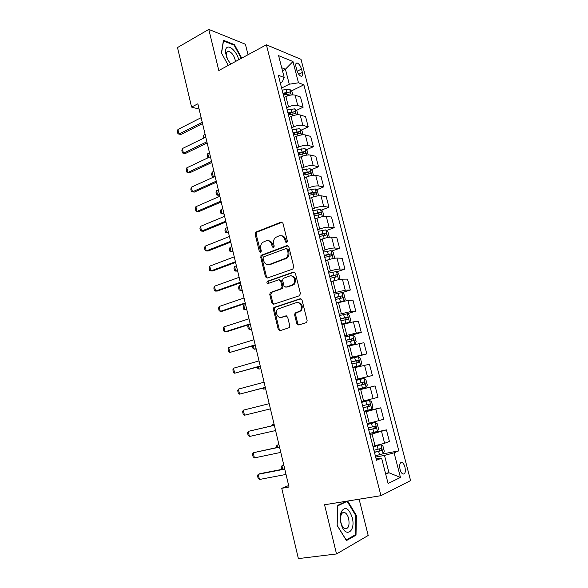 <?xml version="1.0" encoding="UTF-8"?>
<svg xmlns="http://www.w3.org/2000/svg" width="588" height="588" viewBox="0 0 588 588"><rect width="100%" height="100%" fill="white"/><g stroke="black" fill="none" stroke-linecap="round" stroke-linejoin="round"><path stroke-width="0.88" d="M286.694 242.719L287.4 241.161L282.946 223.249L281.108 222.124L255.773 232.128L255.119 234.134L259.381 251.679L260.881 252.333L261.3 250.958L260.749 248.68C260.249 246.056 260.91 243.946 262.733 242.337L265.93 240.904C268.701 240.198 270.62 241.411 271.685 244.549L272.251 246.85L273.523 247.651L274.214 246.107L273.648 243.807C273.141 241.19 273.802 239.059 275.632 237.42L278.94 235.928C281.77 235.207 283.725 236.42 284.82 239.588L285.393 241.911L286.694 242.719M404.956 467.129C404.294 464.763 403.368 463.234 402.185 462.55C399.906 462.249 399.201 464.542 400.046 469.43C400.707 471.804 401.633 473.333 402.817 474.016C405.11 474.303 405.823 472.01 404.956 467.129M296.8 323.679L298.682 324.966L306.083 322.702L306.73 322.275L307.127 320.504L302.034 300.027L300.145 298.777L273.846 307.509L273.383 309.332L278.256 329.383L280.079 330.662L289.377 327.612L289.788 325.84L287.664 317.167L285.812 315.903L281.505 317.263C277.624 318.733 274.611 311.941 277.837 309.045L296.264 302.644C300.152 301.13 303.342 307.789 300.167 310.839L295.073 313.161L294.647 314.962L296.8 323.679L297.763 323.591L298.939 324.885M248.018 54.728L245.394 44.24L208.784 29.4L218.802 70.531L266.386 44.798L380.936 495.684L324.547 504.761L336.527 553.955L298.381 558.6L281.755 488.312L289.017 487.011L197.847 103.811L191.578 107.082L199.111 109.111M208.784 29.4L177.495 47.562L191.578 107.082M292.765 269.084L293.787 266.864L288.796 246.791L286.944 245.63L261.315 255.243L260.719 257.199L265.497 276.86L267.29 278.043L292.765 269.084M295.382 273.273L300.424 293.552L299.395 295.757L273.655 304.224L271.84 302.996L269.774 294.478L270.274 292.618L281.534 288.532L282.027 286.657L280.63 280.976L278.8 279.778L268.157 283.475C266.893 283.328 266.592 282.608 267.268 281.314L293.508 272.068L295.382 273.273M295.97 66.819L296.859 70.266C297.866 73.456 299.277 75.455 301.085 76.264C302.526 76.418 302.96 75.146 302.379 72.449L301.497 69.039C300.483 65.841 299.071 63.835 297.249 63.026C295.823 62.879 295.397 64.143 295.97 66.819M266.386 44.798L301.012 59.337L410.578 480.587L380.936 495.684M280.263 82.768L282.365 81.71L284.188 77.469L278.359 75.301L376.482 460.279L381.597 458.118L376.004 458.405M284.188 77.469L278.609 55.662L292.986 61.542L298.476 82.79L289.274 84.216L281.608 88.046M291.435 90.942L303.878 84.797L298.476 82.79M303.878 84.797L398.811 450.834L394.1 452.826L400.457 477.441L388.095 483.49L381.597 458.118M336.527 553.955L368.191 535.47L359.121 499.197M288.671 485.541L281.755 488.312M282.461 70.722L285.423 69.208L281.703 67.76M289.274 84.216L285.423 69.208L292.986 61.542M385.5 473.362L388.955 472.752L384.501 455.399L375.666 457.074M370.477 433.209L386.419 429.879L389.396 441.412L384.611 443.293L372.902 446.241M386.419 429.879L369.925 434.547M364.075 411.585L380.73 407.822L383.685 419.266L367.184 423.801M380.73 407.822L364.229 412.203M358.562 389.962L375.078 385.941L378.01 397.297L361.51 401.538M375.078 385.941L358.577 390.035M355.931 379.642L372.388 375.504L355.88 379.458M372.388 375.504L369.477 364.237L352.976 368.044M350.485 358.268L366.809 353.88L350.301 357.555M366.809 353.88L363.921 342.708L347.412 346.236M348.089 336.204L361.267 332.433L356.269 333.065L344.759 335.829M361.267 332.433L358.408 321.342L353.381 321.856L341.9 324.598M346.883 313.845L355.777 311.148L350.735 311.544L339.269 314.271M355.777 311.148L352.94 300.145L347.875 300.424L336.432 303.136M341.995 292.706L350.33 290.031L345.244 290.2L333.815 292.89M350.33 290.031L347.508 279.116L342.407 279.168C339.967 279.307 336.836 279.976 333.021 281.167L331 281.836M336.814 271.825L344.921 269.084L339.798 269.017C337.35 269.12 334.227 269.774 330.419 270.994L328.413 271.678M344.921 269.084L342.128 258.257L336.983 258.073C334.528 258.125 331.411 258.771 327.619 260.014L325.62 260.712M331.654 251.105L339.555 248.298L334.396 248.011C331.933 248.018 328.817 248.658 325.039 249.915L323.047 250.628M339.555 248.298L336.784 237.552L331.603 237.148C329.14 237.111 326.024 237.736 322.261 239.022L320.276 239.75M326.524 230.54L334.234 227.674L329.037 227.159C326.56 227.086 323.451 227.703 319.703 229.004L317.726 229.746M334.234 227.674L331.478 217.009L326.266 216.384C323.782 216.266 320.68 216.869 316.947 218.199L315.028 218.934M321.423 210.136L328.949 207.204L323.716 206.476C321.232 206.314 318.13 206.91 314.411 208.262L312.441 209.034M328.949 207.204L326.222 196.627L320.967 195.782C318.476 195.584 315.381 196.164 311.669 197.539L309.714 198.325M316.344 189.895L323.709 186.896L318.439 185.955C315.94 185.712 312.845 186.286 309.156 187.675L307.208 188.476M323.709 186.896L320.997 176.4L315.712 175.342C313.206 175.062 310.119 175.621 306.436 177.032L304.496 177.848M311.302 169.8L318.505 166.742L313.198 165.588C310.692 165.265 307.605 165.816 303.937 167.249L302.004 168.08M318.505 166.742L315.815 156.327L310.493 155.063C307.98 154.695 304.9 155.239 301.24 156.687L299.321 157.533M306.289 149.859L313.345 146.743L308.009 145.383C305.488 144.979 302.408 145.515 298.763 146.985L296.844 147.838M313.345 146.743L310.677 136.409L305.319 134.931C302.798 134.49 299.718 135.012 296.087 136.504L294.184 137.371M301.306 130.073L308.222 126.898L302.849 125.325C300.321 124.847 297.249 125.362 293.632 126.868L291.729 127.75M308.222 126.898L305.576 116.637L300.181 114.961C297.653 114.439 294.581 114.947 290.979 116.475L289.083 117.372M296.352 110.434L303.136 107.2L297.734 105.428C295.191 104.87 292.126 105.37 288.539 106.913L286.65 107.824M303.136 107.2L300.512 97.02L295.088 95.138C292.545 94.543 289.48 95.028 285.9 96.601L284.026 97.52M385.728 474.251L388.955 472.752L400.457 477.441M295.338 312.948L295.588 313.985M283.365 94.925L287.12 93.073M288.289 114.27L290.92 113.021M293.258 133.763L294.529 133.182M382.369 453.987L398.811 450.834M260.874 255.802L262.344 255.258M384.501 455.399L394.1 452.826M241.741 58.124L234.45 44.651L223.447 40.278L221.441 52.927L228.276 65.408M346.156 501.285L337.791 505.32L337.159 525.496L346.464 540.578L356.012 535.161L356.379 515.404L347.692 501.035M233.774 45.026L234.45 44.651M354.277 535.389L356.012 535.161M355.733 515.5L356.379 515.404M286.819 242.66L285.797 239.654C285.011 237.089 283.467 235.788 281.174 235.737M268.069 240.713C270.355 240.735 271.891 242.028 272.678 244.601L273.67 247.577M282.181 222.191L256.78 232.201L256.125 234.208L260.8 252.392M286.944 245.63L287.922 245.681L262.314 255.28L261.719 257.228L266.489 276.852L267.393 278.006M287.253 249.393L285.959 248.577L263.769 256.787L263.093 258.308L263.674 260.727C264.725 263.858 266.636 265.1 269.414 264.453L286.077 258.081C287.767 256.434 288.363 254.361 287.863 251.848L287.253 249.393L288.23 249.444L286.665 248.614M268.503 264.666L269.414 264.453M288.23 249.444L288.833 251.892C289.333 254.398 288.737 256.471 287.054 258.11L270.406 264.468M279.601 279.77L281.615 280.968L283.004 286.635L282.512 288.502L271.752 292.287L270.767 294.441L272.832 302.945L273.846 304.158M294.426 272.09L268.576 281.115L268.422 283.379M291.854 285.165L293.28 284.283C296.675 281.321 293.566 274.39 289.597 276.029L283.129 278.396L282.622 280.292L284.019 285.981L285.864 287.201L294.25 284.269C296.697 279.712 295.683 276.919 291.2 275.868M292.824 285.143L286.841 287.172M297.631 302.489C302.195 303.32 303.364 306.076 301.122 310.773L296.043 313.095L295.61 314.889L297.763 323.591M286.562 315.903L282.483 317.189M300.96 298.777L274.839 307.45L274.368 309.273L279.234 329.287L280.38 330.566M292.787 94.866L291.898 91.405L289.686 89.207L286.077 89.317L282.166 90.251M283.409 95.116L290.127 93.911C290.832 93.382 290.656 92.75 289.597 92.029L282.931 93.235M283.129 94.014L289.597 92.029M203.139 138.386L203.426 135.299L204.051 137.937M205.139 134.454L203.426 135.299M202.25 122.311L178.987 134.042L180.891 134.468L177.951 133.866L177.422 131.587L177.921 129.478L201.14 117.659M202.551 123.568L180.891 134.468M177.921 129.478L178.987 134.042L177.951 133.866M297.888 114.741L296.925 110.992L294.72 108.846L287.187 109.941M288.443 114.851L295.147 113.609C295.882 113.072 295.713 112.44 294.639 111.713L287.958 112.947M288.142 113.682L294.639 111.713M207.909 157.863L207.233 155.629L207.784 153.644L208.696 157.496M209.512 152.821L207.784 153.644M303.026 134.77L301.989 130.727L299.799 128.64L292.251 129.786M293.508 134.733L300.218 133.461C300.968 132.91 300.806 132.278 299.726 131.55L293.022 132.822M293.191 133.498L299.726 131.55L297.726 132.462M213.914 171.321L212.172 172.122L213.231 176.576L214.973 175.783M212.172 172.122L211.606 174.063L212.136 176.29L214.348 176.76M308.208 154.945L307.098 150.616L304.907 148.58L297.344 149.786M298.616 154.769L305.341 153.468C306.091 152.909 305.929 152.263 304.871 151.535L298.123 152.843M298.285 153.468L302.835 152.424L303.967 153.387M218.346 189.953L216.59 190.725L217.656 195.209L219.412 194.444M216.59 190.725L216.016 192.636L216.546 194.871L219.625 195.341M206.88 141.781L183.441 153.167L182.39 152.939L181.854 150.646L182.368 148.566L205.771 137.1M182.368 148.566L183.441 153.167L185.338 153.534L207.16 142.958M211.548 161.399L187.925 172.438L186.859 172.152L186.322 169.836L186.844 167.8L210.423 156.68M186.844 167.8L187.925 172.438L189.821 172.747L211.812 162.494M216.252 181.163L192.445 191.842L191.365 191.504L190.821 189.174L191.357 187.175L215.12 176.407M191.357 187.175L192.445 191.842L194.334 192.1L216.494 182.177M313.433 175.29L312.243 170.652L310.06 168.675L302.482 169.939M303.761 174.959L310.508 173.622C311.243 173.056 311.096 172.409 310.06 171.681L303.268 173.019M303.415 173.6L308.046 172.534L309.126 173.534M222.808 208.718L221.044 209.468L222.117 213.981L223.881 213.238M221.044 209.468L220.456 211.335L220.992 213.591L224.079 214.061M220.992 201.081L197.002 211.401L195.9 210.996L195.356 208.652L195.907 206.689L219.853 196.289M195.907 206.689L197.002 211.401L198.884 211.592L221.213 202.007M238.721 59.755C237.177 52.604 230.165 45.136 227.027 47.466C225.748 48.341 225.248 50.149 225.527 52.876L227.725 59.645L230.724 64.085M235.494 61.505C234.524 56.161 232.209 52.714 228.57 51.156L227.203 51.391L226.189 55.096L226.718 57.418M221.544 53.126L223.484 40.954L234.142 45.173L241.286 58.366M229.077 61.946L230.981 63.945M340.989 523.371L341.253 524.349C345.237 538.873 356.093 531.559 352.205 517.484C348.86 508.105 345.259 506.121 341.378 511.538C340.084 514.816 339.952 518.763 340.989 523.371M340.981 522.688L341.165 523.349C342.018 526.12 343.223 527.906 344.759 528.715C348.419 529.068 349.728 525.716 348.677 518.66C347.846 515.544 346.582 513.544 344.884 512.648C343.355 512.03 342.15 512.685 341.246 514.61C340.364 516.859 340.276 519.549 340.981 522.688M345.59 501.557L347.14 501.307L355.791 515.602L355.424 534.742L346.17 539.982L337.167 525.378M337.777 505.842L347.14 501.307M318.6 195.797L317.424 190.85L315.256 188.924L307.656 190.247M308.95 195.312L315.712 193.937C316.447 193.364 316.3 192.71 315.286 191.982L308.45 193.349M308.582 193.878L313.264 192.798L314.315 193.834M227.306 227.615L225.527 228.335L226.608 232.885L228.387 232.172M225.527 228.335L224.925 230.173L225.461 232.444L228.563 232.914M225.763 221.147L201.588 231.099L200.471 230.636L199.92 228.276L200.486 226.358L224.616 216.318M200.486 226.358L201.588 231.099L203.463 231.231L225.961 221.985M323.554 216.502L323.907 216.105L322.65 211.202L320.489 209.335L312.875 210.717M314.176 215.818L320.96 214.407C321.68 213.826 321.548 213.165 320.548 212.437L313.669 213.841M313.794 214.311L318.52 213.224L319.549 214.289M231.834 246.651L230.04 247.342L231.128 251.929L232.921 251.238M230.04 247.342L229.43 249.143L229.967 251.429L233.083 251.899M230.577 241.367L206.212 250.944L205.08 250.429L204.521 248.04L205.102 246.166L229.416 236.501M205.102 246.166L206.212 250.944L208.079 251.017L230.753 242.116M328.567 237.376L329.184 236.655L327.913 231.709L325.759 229.901L318.13 231.341M321.224 239.404L320.247 239.639M319.438 236.486L326.244 235.038C326.965 234.443 326.832 233.781 325.855 233.054L318.931 234.494M319.041 234.913L323.819 233.811L324.826 234.913M236.391 265.82L234.59 266.489L235.685 271.105L237.493 270.443M234.59 266.489L233.965 268.246L234.509 270.546L235.685 271.105L237.633 271.024M235.421 261.741L210.871 270.943L209.718 270.362L209.159 267.959L209.747 266.129L234.259 256.838M209.747 266.129L210.871 270.943L212.724 270.95L235.582 262.402M333.646 258.426L334.499 257.36L333.22 252.377L331.073 250.635L323.429 252.134M327.788 259.955L325.561 260.491M324.752 257.316L331.573 255.839C332.286 255.229 332.161 254.56 331.198 253.832L324.238 255.31M324.333 255.67L329.155 254.56L330.14 255.699M240.984 285.129L239.169 285.768L240.271 290.421L242.094 289.781M239.169 285.768L238.53 287.488L239.081 289.81L240.271 290.421L242.212 290.288M269.297 264.49L268.738 264.696M240.308 282.277L215.561 291.089L214.392 290.45L213.826 288.032L214.429 286.238L239.132 277.33M214.429 286.238L215.561 291.089L217.413 291.038L240.441 282.843M338.791 279.653L339.857 278.234L338.57 273.207L336.432 271.524L328.773 273.082M336.005 280.292L330.919 281.512M331.426 281.696L330.993 281.806M330.103 278.308L336.939 276.794C337.644 276.176 337.527 275.507 336.586 274.78L329.589 276.286M329.662 276.588L334.535 275.463L335.491 276.647M245.615 304.577L243.777 305.194L244.895 309.876L246.732 309.266M243.777 305.194L243.131 306.87L243.682 309.207L244.895 309.876L246.828 309.692M245.233 302.967L220.287 311.39L219.104 310.685L218.538 308.252L219.155 306.502L244.042 297.984M219.155 306.502L220.287 311.39L222.132 311.272L245.343 303.445M344.002 301.041L345.259 299.263L343.958 294.198L341.885 292.618L334.153 294.206M343.98 301.049L336.321 302.695M339.739 302.114L336.38 302.93M335.498 299.468L342.356 297.918C343.054 297.285 342.936 296.609 342.018 295.882L334.976 297.425M335.035 297.675L339.96 296.543L340.886 297.763M248.437 324.789L249.547 329.471L251.399 328.89M248.408 324.796L247.761 326.399L248.32 328.751L249.547 329.471L251.48 329.236M250.194 323.819L225.05 331.838L223.844 331.073L223.278 328.618L223.903 326.921L248.996 318.799M223.903 326.921L225.05 331.838L226.887 331.661L250.282 324.201M341.804 324.223L349.456 322.342L350.698 320.467L349.39 315.359L347.273 313.801L339.577 315.491M349.456 322.342L341.76 324.054M340.93 320.791L347.809 319.203C348.5 318.571 348.39 317.887 347.486 317.16L340.408 318.74M340.452 318.931L345.421 317.785L346.325 319.056M253.399 345.678L254.236 349.213L256.103 348.662M252.472 345.957L252.994 348.434L254.236 349.213L256.162 348.919M255.192 344.833L229.857 352.447L228.629 351.624L228.048 349.147L228.695 347.486L253.987 339.768M228.695 347.486L229.857 352.447L255.258 345.119M347.273 345.693L354.961 343.796L356.181 341.834L354.865 336.689L352.756 335.197L345.046 336.946M354.961 343.796L347.243 345.575M346.413 342.289L353.307 340.665C353.991 340.018 353.888 339.327 353.006 338.6L345.884 340.224M345.913 340.349L350.926 339.188L351.8 340.533M258.397 366.736L258.963 369.102L260.837 368.573M257.404 367.015L257.698 368.257L258.963 369.102L260.881 368.75M260.227 366.008L234.693 373.218L233.443 372.322L232.863 369.83L233.524 368.22L259.014 360.907M233.524 368.22L234.693 373.218L260.278 366.206M352.793 367.324L360.503 365.427L361.708 363.369L360.378 358.188L358.283 356.754L350.558 358.57M360.503 365.427L352.778 367.272M351.933 363.965L358.849 362.296L358.562 360.216L351.404 361.877M351.418 361.943L356.475 360.775L357.313 362.193M263.439 387.948L263.718 389.138L265.614 388.639M262.439 388.234L263.718 389.138L265.636 388.727M265.306 387.352L239.566 394.144L238.302 393.188L237.714 390.675L238.39 389.109L264.086 382.215M238.39 389.109L239.566 394.144L265.328 387.448M358.349 389.138L366.096 387.235L367.287 385.081L365.942 379.855L363.854 378.488L356.115 380.37M357.497 385.809L364.435 384.104L364.163 382.002L356.96 383.699L362.061 382.523L362.855 384.096M270.429 408.866L244.476 415.231L243.189 414.209L242.601 411.673L243.292 410.159L269.194 403.684M243.292 410.159L244.476 415.231M363.972 411.188L371.734 409.211L372.902 406.962L371.55 401.692L369.47 400.399L361.716 402.346M369.47 400.399L361.708 402.302M363.112 407.822L370.072 406.087L369.808 403.963L362.568 405.705M369.808 403.963L367.698 404.456C368.698 405.161 368.75 405.874 367.845 406.595L363.097 407.771M274.082 424.242L272.185 424.756L272.406 425.697M274.096 424.308L272.185 424.756L271.605 425.881M275.581 430.548L249.422 436.487L248.121 435.392L247.526 432.841L248.232 431.371L274.324 425.249M249.422 436.487L248.232 431.371L274.339 425.33M369.631 433.415L377.415 431.371L378.562 429.02L377.202 423.713L375.137 422.485L367.36 424.499M375.137 422.485L367.338 424.396M368.772 430.026L375.747 428.24L375.504 426.102L368.228 427.888M373.476 426.579C374.365 427.358 374.372 428.071 373.505 428.718L368.742 429.901M276.529 447.593L276.286 446.579L277.036 445.197L277.558 447.372M278.933 444.624L277.036 445.197L278.969 444.785M280.785 452.4L254.413 457.905L253.09 456.744L252.495 454.171L253.215 452.745L279.491 446.961M254.413 457.905L253.215 452.745L279.535 447.145M375.342 455.818L383.141 453.708L384.273 451.261L382.898 445.91L380.84 444.749L373.057 446.836M380.84 444.749L373.012 446.667M374.475 452.4L381.472 450.584L381.237 448.423L373.924 450.246M379.289 448.909C380.069 449.732 380.046 450.43 379.216 451.018L374.424 452.216M281.711 469.43L281.167 467.137L281.931 465.799L282.747 469.224M283.82 465.159L281.931 465.799L283.879 465.409M286.025 474.435L259.44 479.485L258.095 478.257L257.493 475.663L258.228 474.288L260.006 473.656L284.695 468.849M259.44 479.485L258.228 474.288L284.761 469.128M375.048 445.814L372.064 434.106M369.315 423.338L366.346 411.725M363.619 401.045L360.679 389.521M357.974 378.929L355.064 367.5M352.381 356.997L349.485 345.656M346.824 335.233L343.951 323.988M341.312 313.654L338.467 302.497M335.844 292.236L333.021 281.167M330.419 270.994L327.619 260.014M325.039 249.915L322.261 239.022M319.703 229.004L316.947 218.199M314.411 208.262L311.669 197.539M309.156 187.675L306.436 177.032M303.937 167.249L301.24 156.687M298.763 146.985L296.087 136.504M293.632 126.868L290.979 116.475M288.539 106.913L285.9 96.601M297.734 105.428L295.088 95.138M302.849 125.325L300.181 114.961M308.009 145.383L305.319 134.931M313.198 165.588L310.493 155.063M318.439 185.955L315.712 175.342M323.716 206.476L320.967 195.782M329.037 227.159L326.266 216.384M334.396 248.011L331.603 237.148M339.798 269.017L336.983 258.073M345.244 290.2L342.407 279.168M350.735 311.544L347.875 300.424M356.269 333.065L353.381 321.856M361.841 354.755L358.937 343.458M367.463 376.621L364.538 365.229M373.137 398.664L370.183 387.183M378.848 420.89L375.872 409.307M384.611 443.293L381.605 431.621M297.161 71.236L301.497 69.039M298.748 74.279L302.379 72.449M285.797 239.654L284.82 239.588M273.244 246.901L272.251 246.85M272.678 244.601L271.685 244.549M260.381 251.723L259.381 251.679M256.125 234.208L255.119 234.134M257.088 232.032L256.081 231.951M282.086 222.227L281.108 222.124M286.371 241.969L285.393 241.911M266.489 276.852L265.497 276.86M261.719 257.228L260.719 257.199M262.689 255.06L261.689 255.023M285.606 258.97L284.629 258.94M288.833 251.892L287.863 251.848M272.832 302.945L271.84 302.996M270.767 294.441L269.774 294.478M271.752 292.287L270.759 292.324M282.005 288.811L281.027 288.84M283.004 286.635L282.027 286.657M281.615 280.968L280.63 280.976M268.576 281.115L267.584 281.123M294.382 272.075L293.508 272.068M295.61 314.889L294.647 314.962M296.639 312.713L295.668 312.787M299.505 311.809L298.542 311.875M286.378 315.859L285.812 315.903M279.234 329.287L278.256 329.383M274.368 309.273L273.383 309.332M275.36 307.127L274.375 307.186M300.836 298.741L300.145 298.777M291.214 94.999L289.744 89.258M286.841 92.301L286.077 89.317M287.738 95.837L287.319 94.19M296.315 114.888L294.779 108.898M291.876 112.014L291.111 109.008M292.831 115.733L292.361 113.918M301.453 134.931L299.851 128.691M296.955 131.881L296.183 128.853M297.954 135.777L297.447 133.792M306.635 155.129L304.966 148.632M302.078 151.895L301.291 148.845M303.121 155.982L302.57 153.828M302.835 152.424L304.849 151.535M311.853 175.489L310.119 168.727M307.23 172.064L306.444 168.991M308.325 176.341L307.73 174.011M307.98 172.541L310.008 171.681M317.108 196.002L315.308 188.976M312.426 192.394L311.633 189.292M313.573 196.862L312.926 194.356M313.161 192.813L315.212 191.982M322.415 216.678L320.541 209.379M317.667 212.878L316.866 209.754M318.858 217.545L318.174 214.855M318.387 213.238L320.453 212.437M327.759 237.523L325.811 229.945M322.944 233.524L322.143 230.378M324.186 238.39L323.451 235.516M323.657 233.826L325.737 233.054M333.139 258.522L331.125 250.679M328.266 254.332L327.457 251.157M329.559 259.396L328.78 256.339M328.964 254.575L331.059 253.832M338.57 279.697L336.483 271.568M333.624 275.302L332.808 272.104M334.962 280.527L334.146 277.323M334.307 275.485L336.424 274.772M344.031 301.005L341.885 292.618M339.033 296.44L338.21 293.221M340.379 301.71L339.555 298.476M339.702 296.558L341.834 295.882M349.493 322.29L347.324 313.838M344.48 317.748L343.649 314.499M345.84 323.055L345.002 319.798M345.134 317.799L347.28 317.152M354.99 343.745L352.807 335.233M349.97 339.225L349.132 335.946M351.337 344.575L350.499 341.29M350.61 339.21L352.778 338.6M360.54 365.376L358.335 356.791M355.505 360.87L354.66 357.57M356.887 366.265L356.041 362.958M356.13 360.797L358.312 360.216M366.126 387.176L363.906 378.525M361.083 382.692L360.231 379.363M362.473 388.131L361.62 384.795M361.701 382.553L363.899 382.002M371.763 409.152L369.521 400.428M366.706 404.684L365.846 401.332M368.11 410.167L367.25 406.808M367.845 406.595L370.072 406.087M377.445 431.313L375.188 422.515M372.38 426.859L371.513 423.478M373.792 432.386L372.924 428.997M373.505 428.718L375.747 428.24M383.17 453.649L380.892 444.778M378.091 449.217L377.224 445.807M379.517 454.789L378.643 451.371M379.216 451.018L381.472 450.584M400.538 462.852L402.185 462.55M295.904 63.717L297.249 63.026M256.78 232.201L255.773 232.128M262.314 255.28L261.315 255.243M287.054 258.11L286.077 258.081M271.266 292.581L270.274 292.618M282.512 288.502L281.534 288.532M268.26 281.299L267.268 281.314M294.25 284.269L293.28 284.283M296.043 313.095L295.073 313.161M301.122 310.773L300.167 310.839M274.839 307.45L273.846 307.509M302.871 152.424L304.871 151.535M308.046 172.534L310.06 171.681M226.454 52.325L228.57 51.156M226.189 55.096L225.527 52.876M341.165 523.349L341.253 524.349M342.312 513.037L344.884 512.648M341.246 514.61L341.378 511.538M313.264 192.798L315.286 191.982M318.52 213.224L320.548 212.437M323.819 233.811L325.855 233.054M329.155 254.553L331.198 253.832M334.535 275.463L336.586 274.78M339.96 296.536L342.018 295.882M345.421 317.777L347.486 317.16M350.926 339.188L353.006 338.6M356.475 360.767L358.562 360.216M362.061 382.523L364.163 382.002M374.328 426.351L375.504 426.102M380.429 448.585L381.237 448.423"/></g></svg>
